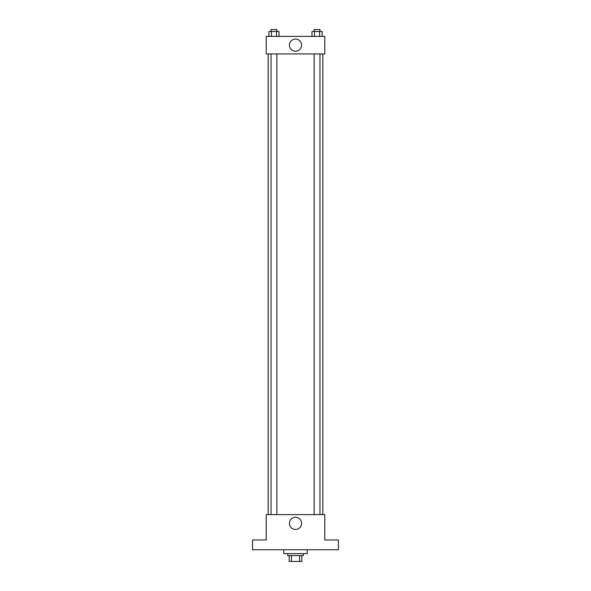 <?xml version="1.0" encoding="UTF-8"?>
<svg xmlns="http://www.w3.org/2000/svg" width="591" height="591" viewBox="0 0 591 591"><rect width="100%" height="100%" fill="white"/><g stroke="black" fill="none" stroke-linecap="round" stroke-linejoin="round"><path stroke-width="0.89" d="M299.607 555.592L299.607 561.45L289.154 561.45L289.154 555.592M299.607 561.45L301.846 561.45L301.846 555.592L301.846 561.45M303.309 553.641L303.309 555.592L287.691 555.592L287.691 553.641M291.393 555.592L291.393 561.45M283.791 549.741L283.791 553.641L307.209 553.641L307.209 549.741M338.444 549.741L252.556 549.741L252.556 539.982L266.223 539.982L266.223 514.606L324.777 514.606L324.777 539.982L338.444 539.982L338.444 549.741M301.58 523.39A6.08 6.08 0 0 1 292.464 528.649A6.08 6.08 0 0 1 292.464 518.122A6.08 6.08 0 0 1 301.58 523.39M322.826 53.951L322.826 514.606M314.124 514.606L314.124 53.951M276.876 53.951L276.876 514.606M324.777 53.951L266.223 53.951L266.223 36.383L324.777 36.383L324.777 53.951M301.58 45.167A6.08 6.08 0 0 1 292.464 50.427A6.08 6.08 0 0 1 292.464 39.9A6.08 6.08 0 0 1 301.58 45.167M322.117 36.383L322.117 31.5L311.982 31.5L311.982 36.383M319.583 31.5L319.583 36.383M314.515 31.5L314.515 36.383M314.124 31.5L314.124 29.55L319.975 29.55L319.975 31.5M279.018 36.383L279.018 31.5L268.883 31.5L268.883 36.383M276.485 31.5L276.485 36.383M271.417 31.5L271.417 36.383M271.025 31.5L271.025 29.55L276.876 29.55L276.876 31.5M268.174 53.951L268.174 514.606M319.975 514.606L319.975 53.951M271.025 53.951L271.025 514.606"/></g></svg>
